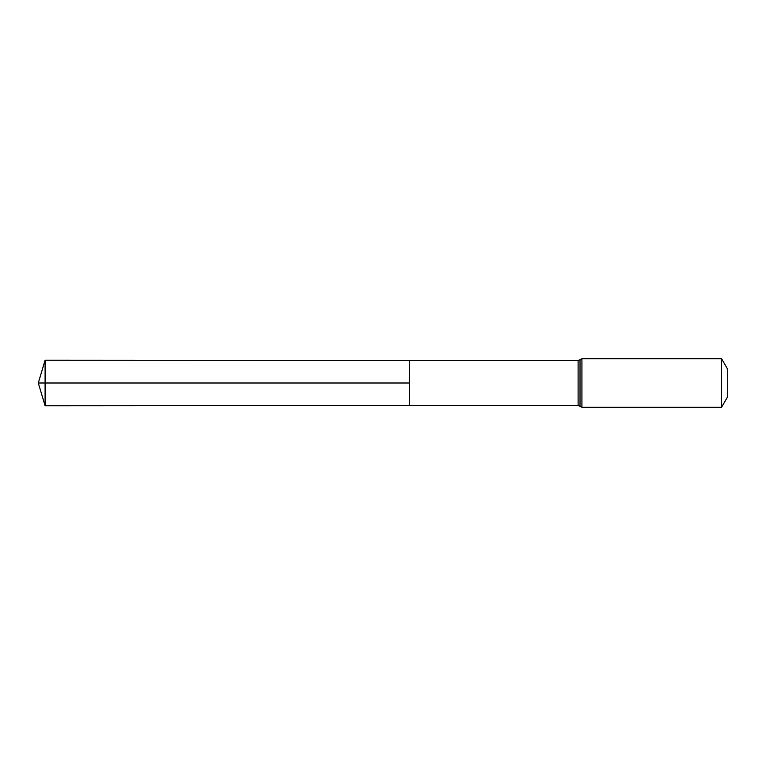 <?xml version="1.0" encoding="UTF-8"?>
<svg xmlns="http://www.w3.org/2000/svg" width="766" height="766" viewBox="0 0 766 766"><rect width="100%" height="100%" fill="white"/><g stroke="black" fill="none" stroke-linecap="round" stroke-linejoin="round"><path stroke-width="1.15" d="M409.542 383L409.542 360.451L45.098 360.221L45.098 405.779L409.542 405.549L409.542 360.451L578.11 360.556L578.11 405.444L409.542 405.549L409.542 383M721.562 358.708L721.562 407.292L727.7 396.664L727.7 369.336L721.562 358.708L581.921 358.708L578.11 360.556M45.098 405.779L38.3 383L409.542 383L45.098 383M721.562 407.292L581.921 407.292L581.921 358.708M581.921 407.292L580.015 406.373L580.015 359.627M580.015 406.373L578.11 405.444M38.3 383L45.098 360.221"/></g></svg>
